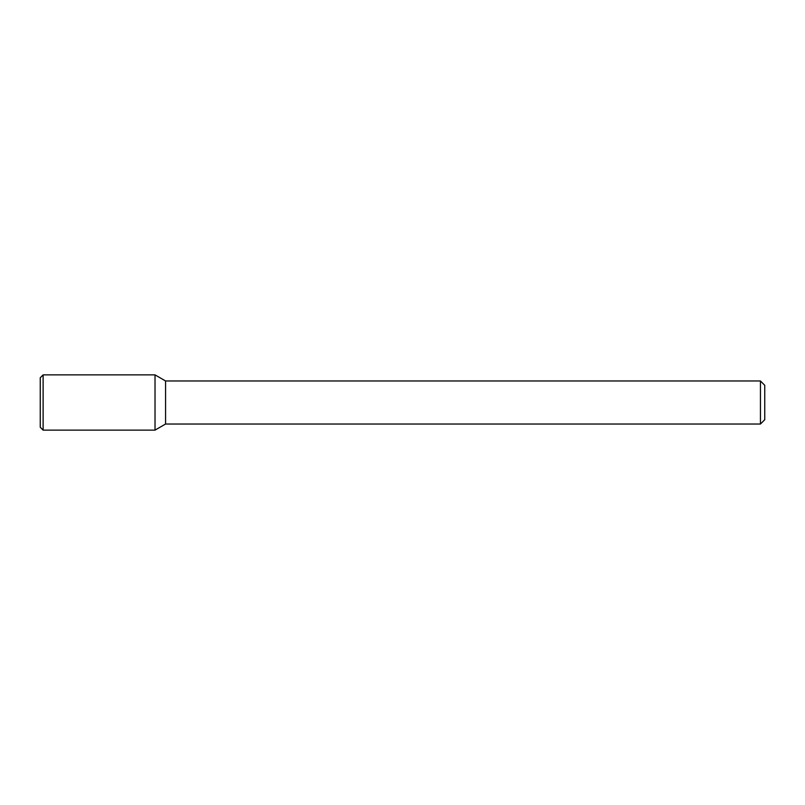 <?xml version="1.0" encoding="UTF-8"?>
<svg xmlns="http://www.w3.org/2000/svg" width="805" height="805" viewBox="0 0 805 805"><rect width="100%" height="100%" fill="white"/><g stroke="black" fill="none" stroke-linecap="round" stroke-linejoin="round"><path stroke-width="0.6" stroke-dasharray="4.03 3.02" d="M155.023 374.878L155.023 430.122L155.023 374.878M165.578 380.976L165.578 424.024M760.443 380.976L760.443 424.024M764.75 385.283L764.75 419.717M43.118 374.878L43.118 430.122M40.25 377.756L40.25 427.244"/><path stroke-width="1.21" d="M155.023 430.122L155.023 374.878L43.118 374.878L43.118 430.122L155.023 430.122L155.023 374.878L165.578 380.976L165.578 424.024L155.023 430.122M760.443 424.024L760.443 380.976L764.75 385.283L764.75 419.717L760.443 424.024L165.578 424.024M43.118 430.122L40.25 427.244L40.25 377.756L43.118 374.878M760.443 380.976L165.578 380.976"/></g></svg>
